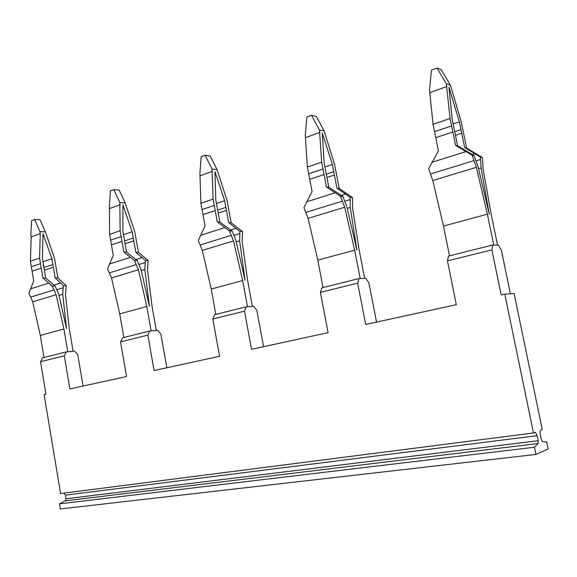 <?xml version="1.0" encoding="UTF-8"?>
<svg xmlns="http://www.w3.org/2000/svg" width="577" height="577" viewBox="0 0 577 577"><rect width="100%" height="100%" fill="white"/><g stroke="black" fill="none" stroke-linecap="round" stroke-linejoin="round"><path stroke-width="0.87" d="M540.75 430.074L542.265 429.476L514.107 293.563L504.817 294.14L533.473 432.966L535.456 432.353L537.165 435.657L538.211 440.698L538.002 443.533L65.208 500.858L59.481 503.865L60.333 508.964L535.946 454.424L548.15 448.92L546.707 441.953L542.387 441.585L541.269 439.414L540.238 434.402C539.841 432.065 540.007 430.615 540.75 430.074M64.097 493.104L65.417 495.174L66.016 498.766L65.208 500.858M504.817 294.14L501.168 294.934L491.885 249.884L447.471 260.883L456.328 304.706L365.688 324.454L357.661 283.134L320.401 292.366L328.097 332.64L251.55 349.316L244.511 311.169L212.812 319.023L219.585 356.283L154.081 370.549L147.849 335.114L120.55 341.88L126.565 376.543L69.882 388.891L64.299 355.814L40.541 361.7L45.944 394.105L44.097 394.509L60.592 493.551L533.473 432.966M535.946 454.424L534.468 447.24L538.002 443.533M147.849 335.114L149.796 330.982L157.608 330.347L160.86 334.004L166.84 367.773M244.511 311.169L246.242 306.798L253.649 306.373L256.852 310.39L263.581 346.698M357.661 283.134L359.053 278.518L365.804 278.381L368.891 282.817L376.557 322.081M491.885 249.884L492.794 244.987L498.499 245.254L501.377 250.223L510.393 293.794M64.299 355.814L66.391 351.891L74.44 351.112L77.7 354.466L83.066 386.02M534.468 447.24L59.481 503.865M212.812 319.023L214.622 314.725L246.242 306.798M320.401 292.366L321.916 287.829L359.053 278.518M447.471 260.883L448.553 256.08L492.794 244.987M40.541 361.7L42.676 357.834L66.391 351.891M120.55 341.88L122.548 337.812L149.796 330.982M54.115 289.899L30.718 297.105L28.85 293.412L33.726 280.977L32.088 271.168L41.27 268.132L42.936 278.02L52.233 286.12L56.113 294.717L63.903 329.013L67.747 351.754L73.113 351.242L69.276 328.63L65.432 294.421L66.341 285.817L57.83 277.825L54.519 258.28L45.359 231.824L40.094 219.736L34.642 219.462L31.612 220.602L30.819 234.926L31.151 236.909L40.253 233.613L39.921 231.615L45.359 231.824M63.903 329.013L40.311 335.41L44.003 357.502M30.718 297.105L32.701 301.814L40.311 335.41M41.27 268.132L40.52 263.646L31.338 266.718L32.088 271.168M40.52 263.646L39.589 258.143L30.43 261.258L31.338 266.718M39.589 258.143L40.253 233.613M30.43 261.258L31.151 236.909M34.642 219.462L39.921 231.615M52.233 286.12L55.096 286.062L58.782 294.357L66.571 328.681L62.713 294.234L63.181 287.779L57.087 289.654M63.181 287.779L63.542 285.875L55.154 277.862L57.83 277.825M55.096 286.062L45.677 277.984L42.424 258.64L42.986 233.714L51.923 258.72L53.358 267.223L44.364 270.173M53.358 267.223L55.154 277.862M43.989 267.966L44.306 269.848M52.911 264.569L43.917 267.54M51.923 258.72L42.943 261.734M43.304 264.922L43.628 266.855M42.936 278.02L45.677 277.984M63.542 285.875L66.341 285.817M487.385 214.168L493.753 245.03L497.554 245.211L491.229 214.601L483.093 168.729L482.422 157.579L480.396 157.117L481.088 167.957L489.274 214.197L478.239 167.366L474.251 155.696L472.159 155.213L476.342 167.33L487.385 214.168L443.497 226.069L449.519 255.835M476.342 167.33L432.8 180.529L443.497 226.069M432.8 180.529L428.617 168.787L438.433 150.857L433.031 124.3L429.519 89.925L431.459 70.142L437.049 68.036L446.346 83.802L450.449 85.281L461.232 121.783L466.634 148.037L482.422 157.579M472.159 155.213L455.57 145.346L457.619 145.844L474.251 155.696M480.396 157.117L464.658 147.561L466.634 148.037M455.57 145.346L452.837 131.989L435.75 137.643M464.658 147.561L459.371 121.826L448.949 87.221L452.267 119.749L457.619 145.844M452.837 131.989L450.074 118.501L446.346 83.802M461.715 133.251L455.462 135.306M451.596 125.93L434.531 131.65M460.987 129.681L454.734 131.751M459.371 121.826L453.125 123.925M450.074 118.501L433.031 124.3M446.894 86.485L430.06 92.58M437.049 68.036L441.203 69.637L450.449 85.281M352.504 197.622L350.138 197.348L350.246 207.446L356.918 250.043L346.914 207.121L342.962 196.526L340.524 196.252L344.678 207.244L354.675 250.158L360.192 278.496L364.686 278.402L359.204 250.281L352.576 208.008L352.504 197.622L339.226 188.484L336.939 188.196L345.601 194.045L341.158 195.437M354.675 250.158L317.804 260.155L323.041 287.548M344.678 207.244L308.096 218.33L317.804 260.155M308.096 218.33L303.956 207.648L312.042 191.492L307.353 167.056L305.283 135.105L306.82 117.044L311.522 115.27L319.449 129.955L324.159 130.965L334.53 164.308L339.226 188.484M350.138 197.348L345.601 194.045M342.962 196.526L328.803 187.164L326.438 186.869L335.187 192.812L306.654 201.806M340.524 196.252L335.187 192.812M328.803 187.164L324.159 163.161L322.291 132.926L332.345 164.503L334.386 175.026L326.928 177.471M334.386 175.026L336.939 188.196M309.712 179.339L324.065 174.586L326.438 186.869M324.065 174.586L321.67 162.187L319.449 129.955M333.744 171.737L326.301 174.204M332.345 164.503L324.901 166.998M322.99 169.018L308.652 173.821M321.67 162.187L307.353 167.056M319.925 132.429L305.76 137.557M311.522 115.27L316.268 116.388L324.159 130.965M242.65 280.537L247.483 306.726L252.423 306.445L247.605 280.436L242.138 241.244L242.499 231.521L239.917 231.399L239.606 240.84L245.11 280.328L235.971 240.71L232.091 231.016L229.43 230.879L233.512 240.941L242.65 280.537L211.232 289.055L215.848 314.422M233.512 240.941L202.339 250.389L211.232 289.055M202.339 250.389L198.279 240.595L205.044 225.895L200.911 203.263L199.909 173.432L201.135 156.807L205.152 155.3L211.997 169.032L217.082 169.703L227.042 200.378L231.175 222.794L242.499 231.521M229.43 230.879L217.305 221.957L219.866 222.109L232.091 231.016M239.917 231.399L228.694 222.643L231.175 222.794M217.305 221.957L215.221 210.591L202.989 214.637M228.694 222.643L224.648 200.688L214.969 171.65L215.784 199.887L219.866 222.109M215.221 210.591L213.115 199.115L211.997 169.032M226.444 210.439L218.221 213.137M214.276 205.434L202.058 209.53M225.881 207.395L217.666 210.107M224.648 200.688L216.44 203.443M213.115 199.115L200.911 203.263M212.415 171.326L200.327 175.696M205.152 155.3L210.266 156.057L217.082 169.703M146.81 306.524L151.109 330.873L156.317 330.455L152.04 306.264L147.474 269.733L148.152 260.602L145.433 260.58L144.82 269.452L149.407 306.25L140.997 269.466L137.211 260.523L134.412 260.501L138.408 269.769L146.81 306.524L119.727 313.874L123.839 337.487M138.408 269.769L111.527 277.919L119.727 313.874M111.527 277.919L107.567 268.875L113.28 255.402L109.608 234.327L109.399 206.35L110.387 190.958L113.857 189.653L119.836 202.549L125.151 202.96L134.701 231.37L138.386 252.25L148.152 260.602M134.412 260.501L123.853 251.998L126.536 252.048L137.211 260.523M145.433 260.58L135.783 252.207L138.386 252.25M123.853 251.998L121.999 241.431L111.455 244.915M135.783 252.207L132.176 231.752L122.879 204.885L122.908 231.363L126.536 252.048M121.999 241.431L120.131 230.742L119.836 202.549M133.777 240.84L125.072 243.696M121.163 236.628L110.625 240.155M133.28 238.005L124.574 240.876M132.176 231.752L123.485 234.673M120.131 230.742L109.608 234.327M120.211 204.684L109.774 208.463M113.857 189.653L119.187 190.143L125.151 202.96M538.211 440.698L66.016 498.766M537.165 435.657L65.417 495.174M56.113 294.717L32.701 301.814M48.605 283.184L30.365 288.933M62.713 294.234L59.005 295.352M60.809 282.954L53.805 285.139M474.128 160.572L430.593 173.973M465.942 151.578L431.971 162.288M481.088 167.957L478.557 168.722M480.425 159.548L476.27 160.824M474.893 153.684L472.188 154.528M350.015 199.628L345.01 201.164M350.246 207.446L347.203 208.369M342.5 201.099L305.925 212.365M231.384 235.315L200.233 244.908M224.792 227.619L200.493 235.286M239.606 240.84L236.231 241.864M239.679 233.534L234.139 235.243M236.123 228.225L230.49 229.985M136.338 264.583L109.479 272.849M130.337 257.407L109.392 264.014M144.82 269.452L141.242 270.534M145.123 262.6L139.237 264.403M142.23 257.537L135.775 259.549M535.456 432.353L534.807 432.433"/></g></svg>
